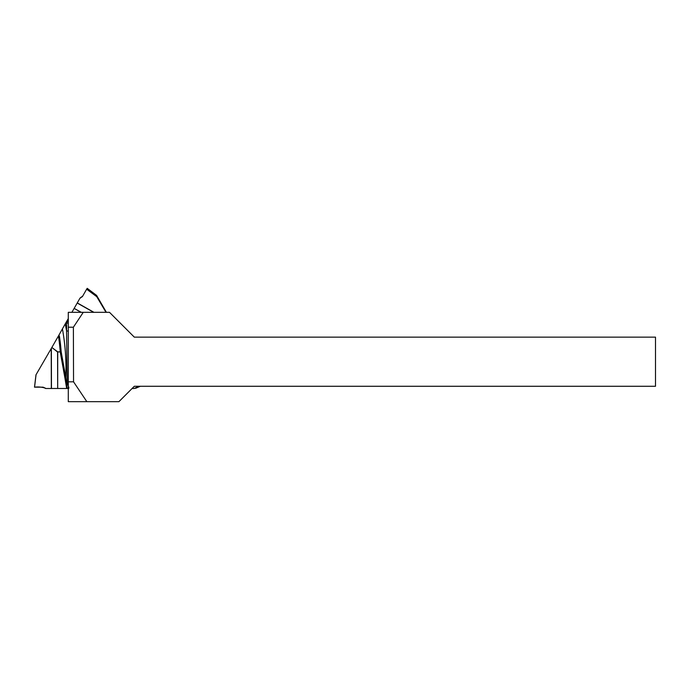 <?xml version="1.0" encoding="UTF-8"?>
<svg xmlns="http://www.w3.org/2000/svg" width="690" height="690" viewBox="0 0 690 690"><rect width="100%" height="100%" fill="white"/><g stroke="black" fill="none" stroke-linecap="round" stroke-linejoin="round"><path stroke-width="1.03" d="M73.382 327.215L83.266 312.32L109.494 312.32L134.317 337.143L655.5 337.143L655.5 386.279L134.317 386.279L118.922 401.666L86.845 401.666L73.545 381.812L73.382 327.215L68.293 327.215L68.293 312.32L83.266 312.32M86.845 401.666L68.293 401.666L68.293 327.215M68.293 381.812L73.545 381.812M64.851 377.585L60.246 352.021L61.177 351.788L60.246 351.848A215.168 214.512 -116.6 0 0 58.443 335.987L59.383 335.97A216.117 215.461 63.4 0 1 61.177 351.788L65.783 377.464L67.146 388.479L66.688 388.479L64.851 377.585L65.783 377.464A220.421 219.756 -116.6 0 0 62.419 328.88L65.265 323.869A224.224 223.543 63.4 0 1 66.585 331.01L66.568 323.067L68.293 319.298M93.668 312.32L77.211 303.031L79.997 298.123L82.662 296.174M79.997 298.123L82.412 296.588L86.673 289.162L96.686 296.536L96.6 295.406L106.398 312.32M139.302 386.279L134.136 388.505L140.346 386.279L135.62 388.289M134.136 388.505L132.092 388.505M68.802 388.479L67.146 388.479M57.684 388.479L57.581 352.021L51.854 347.467L57.71 351.848L60.246 351.848L57.71 352.021L57.684 388.479L66.688 388.479M51.457 388.487L45.738 388.505L42.961 387.168L34.5 387.168L35.983 374.817L51.353 348.338L51.457 388.487L57.555 388.479M68.888 387.556L67.215 383.493L66.585 331.01L68.293 331.036M51.741 347.656L51.353 348.338M58.443 335.987L51.854 347.467M58.693 335.556L62.419 328.88M68.293 318.582L65.265 323.869M81.032 312.32L74.149 308.404L71.898 312.32M74.149 308.404L81.291 312.32M77.211 303.031L74.21 308.292M68.293 383.511L67.215 383.493M96.686 296.536L106.001 312.32M87.216 288.334L96.609 295.415L87.216 288.334L86.673 289.162M68.293 323.093L66.568 323.067M45.419 388.185L42.961 387.168L34.56 387.168C38.399 386.711 42.021 387.047 45.419 388.185L43.022 387.168M36.053 374.704L34.552 387.168M51.327 388.487L51.224 348.562M133.998 388.513L139.164 386.279M80.437 298.011L80.903 297.295M96.755 296.657L86.647 289.214M77.28 302.919L93.926 312.32"/></g></svg>
